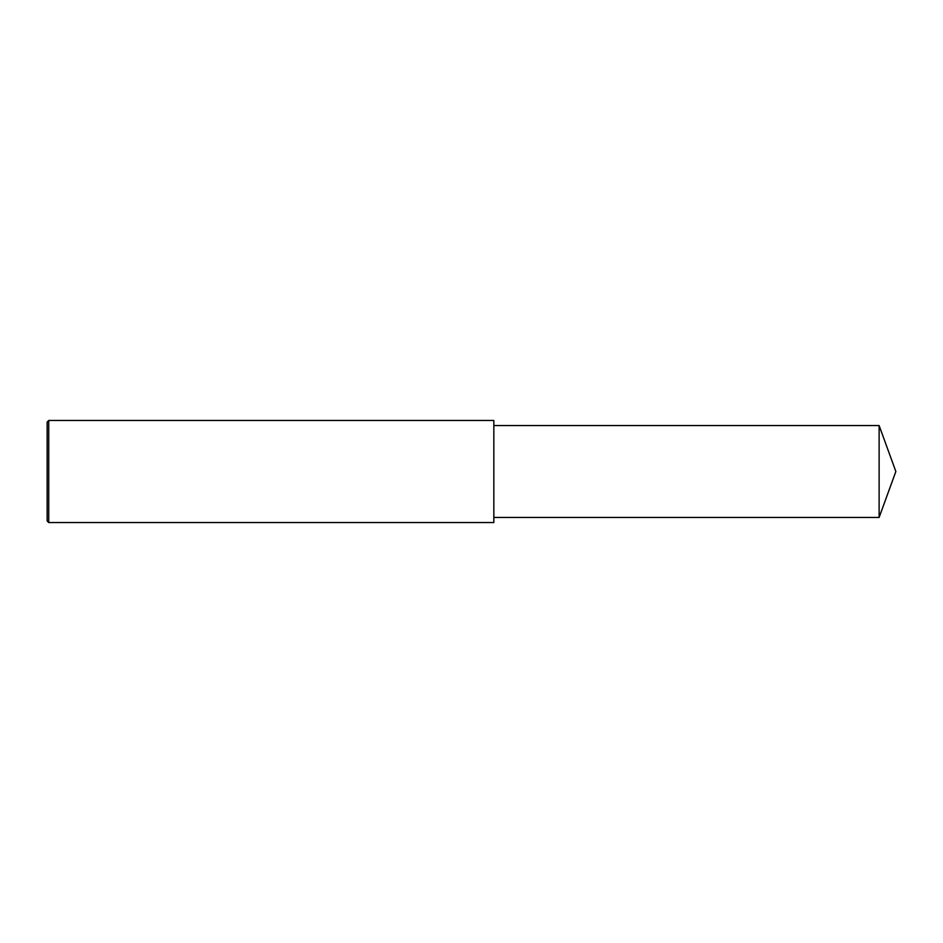 <?xml version="1.0" encoding="UTF-8"?>
<svg xmlns="http://www.w3.org/2000/svg" width="943" height="943" viewBox="0 0 943 943"><rect width="100%" height="100%" fill="white"/><g stroke="black" fill="none" stroke-linecap="round" stroke-linejoin="round"><path stroke-width="0.71" stroke-dasharray="4.71 3.54" d="M48.741 522.552L48.741 420.448M47.15 520.949L47.15 471.5M493.837 522.552L493.837 425.552M879.124 517.448L879.124 425.552"/><path stroke-width="1.41" d="M48.741 420.448L47.15 422.051L47.15 520.949L48.741 522.552L48.741 420.448L493.837 420.448L493.837 522.552L48.741 522.552M879.124 425.552L879.124 517.448L895.85 471.5L879.124 425.552L493.837 425.552M879.124 517.448L493.837 517.448"/></g></svg>
